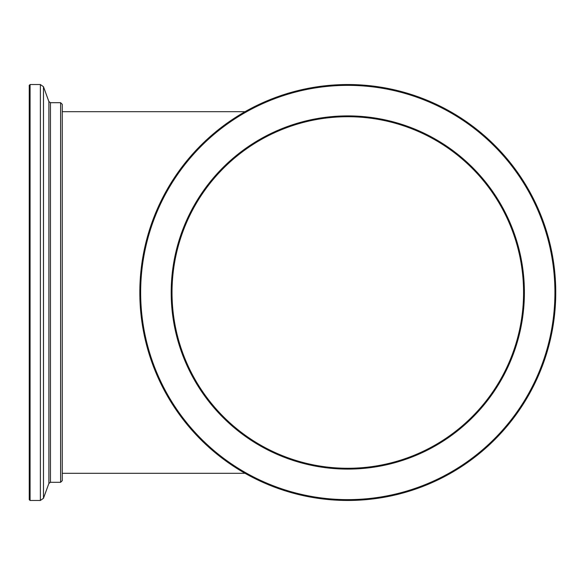 <?xml version="1.0" encoding="UTF-8"?>
<svg xmlns="http://www.w3.org/2000/svg" width="585" height="585" viewBox="0 0 585 585"><rect width="100%" height="100%" fill="white"/><g stroke="black" fill="none" stroke-linecap="round" stroke-linejoin="round"><path stroke-width="0.88" d="M139.83 292.5A207.96 207.96 0 0 0 451.774 472.6A207.96 207.96 0 0 0 451.774 112.4A207.96 207.96 0 0 0 139.83 292.5M140.656 292.5A207.134 207.134 0 0 0 451.357 471.883A207.134 207.134 0 0 0 451.357 113.117A207.134 207.134 0 0 0 140.656 292.5M171.193 292.5A176.597 176.597 0 0 0 436.088 445.441A176.597 176.597 0 0 0 436.088 139.559A176.597 176.597 0 0 0 171.193 292.5M172.019 292.5A175.778 175.778 0 0 0 347.79 468.278A175.778 175.778 0 0 0 523.568 292.5A175.778 175.778 0 0 0 347.79 116.722A175.778 175.778 0 0 0 172.019 292.5M30.076 500.46L30.076 84.54L40.372 84.54L40.372 500.46L30.076 500.46L29.25 499.634L29.25 85.366L30.076 84.54M60.606 482.303L60.606 102.697L62.259 104.349L62.259 480.651L60.606 482.303L50.449 482.303L48.899 483.393L48.899 101.607L43.473 86.712L43.473 498.288L40.372 500.46M60.606 102.697L50.449 102.697L50.449 482.303M62.259 473.309L245.049 473.309M62.259 111.691L245.049 111.691M48.899 483.393L43.473 498.288M50.449 102.697L48.899 101.607M43.473 86.712L40.372 84.54"/></g></svg>
